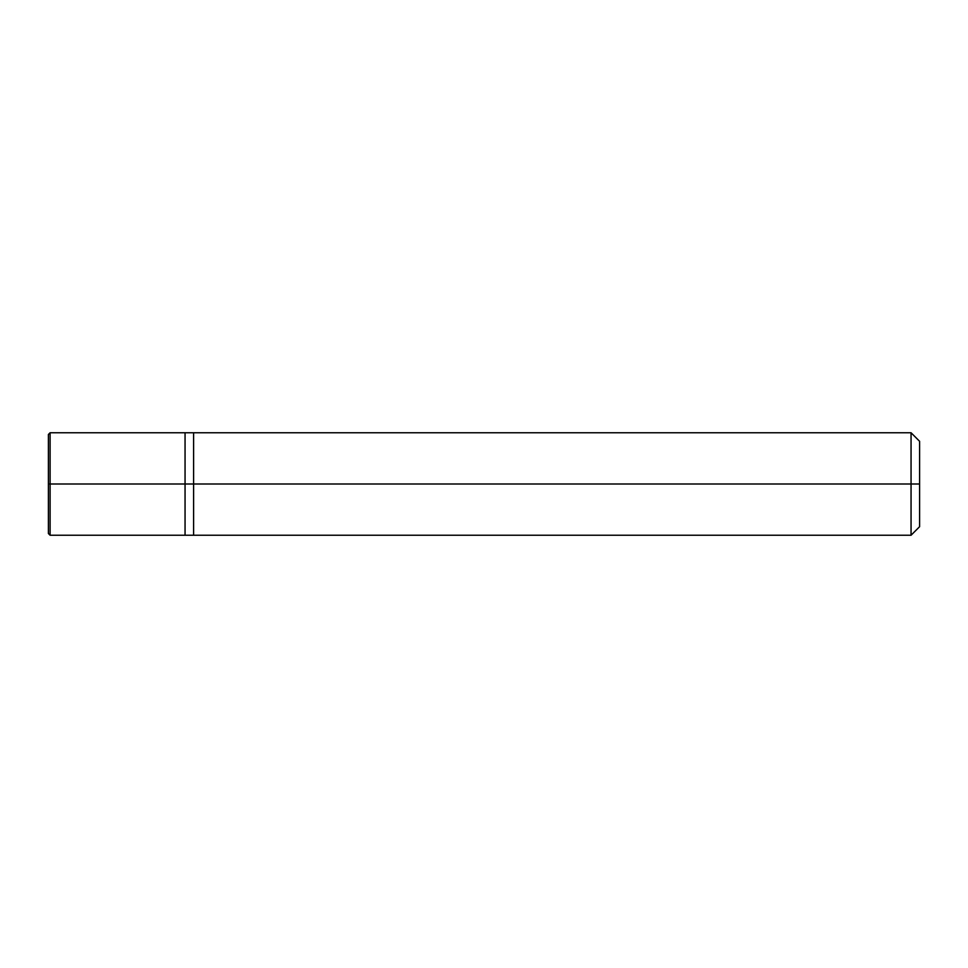 <?xml version="1.0" encoding="UTF-8"?>
<svg xmlns="http://www.w3.org/2000/svg" width="968" height="968" viewBox="0 0 968 968"><rect width="100%" height="100%" fill="white"/><g stroke="black" fill="none" stroke-linecap="round" stroke-linejoin="round"><path stroke-width="0.73" stroke-dasharray="4.84 3.63" d="M185.057 484L185.057 535.244L185.057 432.756L185.057 535.244L185.057 484L50.106 484L50.106 432.756L50.106 484L50.106 432.756L50.106 484L185.057 484L185.057 432.756L185.057 484L185.057 432.756L185.057 484L193.6 484L193.6 432.756L193.6 484L193.6 432.756L193.6 484L193.6 432.756L193.6 484L193.6 432.756L193.6 484L911.057 484L911.057 432.756L911.057 484L911.057 432.756L911.057 484L919.6 484L919.6 441.299L919.6 526.701L919.6 484L911.057 484L911.057 535.244L911.057 484L193.6 484L193.6 535.244L193.6 484L185.057 484L185.057 535.244L185.057 484M48.4 484L48.4 434.463L48.4 484L50.106 484L50.106 535.244L50.106 484L48.4 484L48.4 533.537L48.4 484M50.106 484L50.106 535.244L50.106 484M193.6 484L193.6 535.244L193.6 484M911.057 484L911.057 535.244L911.057 484"/><path stroke-width="1.45" d="M185.057 484L185.057 535.244L185.057 432.756L185.057 484L50.106 484L50.106 432.756L50.106 484L48.4 484L48.4 434.463L48.4 533.537L48.4 484L50.106 484L50.106 432.756L50.106 535.244L50.106 484L50.106 535.244L50.106 484L185.057 484L185.057 535.244L185.057 432.756L185.057 535.244L185.057 484L193.6 484L193.6 432.756L193.6 484L185.057 484M919.6 484L919.6 526.701L919.6 441.299L919.6 484L911.057 484L911.057 432.756L911.057 484L193.6 484L193.6 432.756L193.6 535.244L193.6 484L193.6 535.244L193.6 484L911.057 484L911.057 432.756L911.057 535.244L911.057 484L911.057 535.244L911.057 484L919.6 484L919.6 526.701L919.6 484M48.4 434.463L50.106 432.756L911.057 432.756L919.6 441.299M48.4 533.537L50.106 535.244L911.057 535.244L919.6 526.701"/></g></svg>
